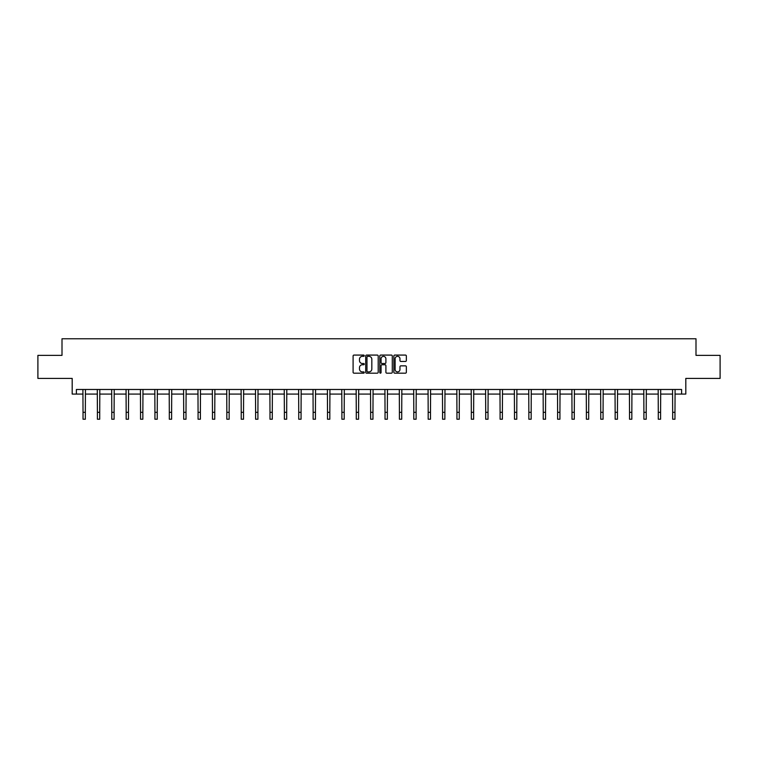 <?xml version="1.0" encoding="UTF-8"?>
<svg xmlns="http://www.w3.org/2000/svg" width="758" height="758" viewBox="0 0 758 758"><rect width="100%" height="100%" fill="white"/><g stroke="black" fill="none" stroke-linecap="round" stroke-linejoin="round"><path stroke-width="1.14" d="M364.247 355.71A0.635 0.635 0 0 0 363.613 355.076L354.005 355.076A0.91 0.91 0 0 0 353.095 355.985L353.095 372.273A0.91 0.91 0 0 0 354.005 373.173L363.613 373.173A0.635 0.635 0 0 0 364.247 372.538A0.635 0.635 0 0 0 363.613 371.903L362.371 371.903A2.899 2.899 0 0 1 359.481 369.013L359.481 367.658A2.899 2.899 0 0 1 362.371 364.759L363.613 364.759A0.635 0.635 0 0 0 364.247 364.124A0.635 0.635 0 0 0 363.613 363.489L362.371 363.489A2.899 2.899 0 0 1 359.481 360.6L359.481 359.235A2.899 2.899 0 0 1 362.371 356.345L363.613 356.345A0.635 0.635 0 0 0 364.247 355.71M76.387 394.084L76.387 389.479L681.613 389.479L681.613 394.084L685.81 394.084L685.81 378.413L720.1 378.413L720.1 355.369L695.996 355.369L695.996 338.769L62.004 338.769L62.004 355.369L37.9 355.369L37.9 378.413L72.19 378.413L72.19 394.084L83.029 394.084M405.445 361.452A0.91 0.91 0 0 0 406.354 360.552L406.354 355.985A0.91 0.91 0 0 0 405.445 355.076L394.766 355.076A0.91 0.91 0 0 0 393.866 355.985L393.866 372.273A0.91 0.91 0 0 0 394.766 373.173L405.445 373.173A0.91 0.91 0 0 0 406.354 372.273L406.354 366.749A0.91 0.91 0 0 0 405.445 365.849L400.878 365.849A0.91 0.91 0 0 0 399.968 366.749L399.968 369.487A2.416 2.416 0 0 1 397.552 371.903A2.416 2.416 0 0 1 395.126 369.487L395.126 358.761A2.416 2.416 0 0 1 397.552 356.345A2.416 2.416 0 0 1 399.968 358.761L399.968 360.552A0.91 0.91 0 0 0 400.878 361.452L405.445 361.452M378.204 355.985A0.91 0.91 0 0 0 377.304 355.076L366.626 355.076A0.91 0.91 0 0 0 365.716 355.985L365.716 372.273A0.91 0.91 0 0 0 366.626 373.173L377.304 373.173A0.91 0.91 0 0 0 378.204 372.273L378.204 355.985M380.696 355.076L391.374 355.076A0.91 0.91 0 0 1 392.284 355.985L392.284 372.273A0.91 0.91 0 0 1 391.374 373.173L386.807 373.173A0.91 0.91 0 0 1 385.898 372.273L385.898 365.659A0.91 0.91 0 0 0 384.998 364.759L381.966 364.759A0.91 0.91 0 0 0 381.056 365.659L381.056 372.538A0.635 0.635 0 0 1 380.421 373.173A0.635 0.635 0 0 1 379.796 372.538L379.796 355.985A0.91 0.91 0 0 1 380.696 355.076M85.332 394.084L97.412 394.084M99.715 394.084L111.786 394.084M114.098 394.084L126.169 394.084M128.472 394.084L140.552 394.084M142.855 394.084L154.935 394.084M157.238 394.084L169.318 394.084M171.621 394.084L183.701 394.084M186.004 394.084L198.075 394.084M200.387 394.084L212.458 394.084M214.76 394.084L226.841 394.084M229.143 394.084L241.224 394.084M243.526 394.084L255.607 394.084M257.909 394.084L269.99 394.084M272.293 394.084L284.364 394.084M286.676 394.084L298.747 394.084M301.059 394.084L313.13 394.084M315.432 394.084L327.513 394.084M329.815 394.084L341.896 394.084M344.198 394.084L356.279 394.084M358.581 394.084L370.653 394.084M372.964 394.084L385.036 394.084M387.347 394.084L399.419 394.084M401.721 394.084L413.802 394.084M416.104 394.084L428.185 394.084M430.487 394.084L442.568 394.084M444.87 394.084L456.941 394.084M459.253 394.084L471.324 394.084M473.636 394.084L485.707 394.084M488.01 394.084L500.09 394.084M502.393 394.084L514.474 394.084M516.776 394.084L528.857 394.084M531.159 394.084L543.24 394.084M545.542 394.084L557.613 394.084M559.925 394.084L571.996 394.084M574.299 394.084L586.379 394.084M588.682 394.084L600.762 394.084M603.065 394.084L615.145 394.084M617.448 394.084L629.528 394.084M631.831 394.084L643.902 394.084M646.214 394.084L658.285 394.084M660.588 394.084L672.668 394.084M674.971 394.084L681.613 394.084M367.621 356.345A0.635 0.635 0 0 0 366.986 356.98L366.986 371.278A0.635 0.635 0 0 0 367.621 371.903L368.938 371.903A2.899 2.899 0 0 0 371.827 369.013L371.827 359.235A2.899 2.899 0 0 0 368.938 356.345L367.621 356.345M385.898 358.809A2.416 2.416 0 0 0 383.482 356.393A2.416 2.416 0 0 0 381.056 358.809L381.056 362.589A0.91 0.91 0 0 0 381.966 363.489L384.998 363.489A0.91 0.91 0 0 0 385.898 362.589L385.898 358.809M82.906 389.479L83.029 412.314L85.332 412.314L85.446 389.479M83.029 412.314L83.029 419.231L85.332 419.231L85.332 412.314M97.289 389.479L97.412 412.314L99.715 412.314L99.829 389.479M97.412 412.314L97.412 419.231L99.715 419.231L99.715 412.314M111.672 389.479L111.786 412.314L114.098 412.314L114.212 389.479M111.786 412.314L111.786 419.231L114.098 419.231L114.098 412.314M126.055 389.479L126.169 412.314L128.472 412.314L128.595 389.479M126.169 412.314L126.169 419.231L128.472 419.231L128.472 412.314M140.438 389.479L140.552 412.314L142.855 412.314L142.978 389.479M140.552 412.314L140.552 419.231L142.855 419.231L142.855 412.314M154.822 389.479L154.935 412.314L157.238 412.314L157.351 389.479M154.935 412.314L154.935 419.231L157.238 419.231L157.238 412.314M169.195 389.479L169.318 412.314L171.621 412.314L171.734 389.479M169.318 412.314L169.318 419.231L171.621 419.231L171.621 412.314M183.578 389.479L183.701 412.314L186.004 412.314L186.117 389.479M183.701 412.314L183.701 419.231L186.004 419.231L186.004 412.314M197.961 389.479L198.075 412.314L200.387 412.314L200.5 389.479M198.075 412.314L198.075 419.231L200.387 419.231L200.387 412.314M212.344 389.479L212.458 412.314L214.76 412.314L214.884 389.479M212.458 412.314L212.458 419.231L214.76 419.231L214.76 412.314M226.727 389.479L226.841 412.314L229.143 412.314L229.267 389.479M226.841 412.314L226.841 419.231L229.143 419.231L229.143 412.314M241.11 389.479L241.224 412.314L243.526 412.314L243.65 389.479M241.224 412.314L241.224 419.231L243.526 419.231L243.526 412.314M255.484 389.479L255.607 412.314L257.909 412.314L258.023 389.479M255.607 412.314L255.607 419.231L257.909 419.231L257.909 412.314M269.867 389.479L269.99 412.314L272.293 412.314L272.406 389.479M269.99 412.314L269.99 419.231L272.293 419.231L272.293 412.314M284.25 389.479L284.364 412.314L286.676 412.314L286.789 389.479M284.364 412.314L284.364 419.231L286.676 419.231L286.676 412.314M298.633 389.479L298.747 412.314L301.059 412.314L301.172 389.479M298.747 412.314L298.747 419.231L301.059 419.231L301.059 412.314M313.016 389.479L313.13 412.314L315.432 412.314L315.555 389.479M313.13 412.314L313.13 419.231L315.432 419.231L315.432 412.314M327.399 389.479L327.513 412.314L329.815 412.314L329.938 389.479M327.513 412.314L327.513 419.231L329.815 419.231L329.815 412.314M341.773 389.479L341.896 412.314L344.198 412.314L344.312 389.479M341.896 412.314L341.896 419.231L344.198 419.231L344.198 412.314M356.156 389.479L356.279 412.314L358.581 412.314L358.695 389.479M356.279 412.314L356.279 419.231L358.581 419.231L358.581 412.314M370.539 389.479L370.653 412.314L372.964 412.314L373.078 389.479M370.653 412.314L370.653 419.231L372.964 419.231L372.964 412.314M384.922 389.479L385.036 412.314L387.347 412.314L387.461 389.479M385.036 412.314L385.036 419.231L387.347 419.231L387.347 412.314M399.305 389.479L399.419 412.314L401.721 412.314L401.844 389.479M399.419 412.314L399.419 419.231L401.721 419.231L401.721 412.314M413.688 389.479L413.802 412.314L416.104 412.314L416.227 389.479M413.802 412.314L413.802 419.231L416.104 419.231L416.104 412.314M428.062 389.479L428.185 412.314L430.487 412.314L430.601 389.479M428.185 412.314L428.185 419.231L430.487 419.231L430.487 412.314M442.445 389.479L442.568 412.314L444.87 412.314L444.984 389.479M442.568 412.314L442.568 419.231L444.87 419.231L444.87 412.314M456.828 389.479L456.941 412.314L459.253 412.314L459.367 389.479M456.941 412.314L456.941 419.231L459.253 419.231L459.253 412.314M471.211 389.479L471.324 412.314L473.636 412.314L473.75 389.479M471.324 412.314L471.324 419.231L473.636 419.231L473.636 412.314M485.594 389.479L485.707 412.314L488.01 412.314L488.133 389.479M485.707 412.314L485.707 419.231L488.01 419.231L488.01 412.314M499.977 389.479L500.09 412.314L502.393 412.314L502.516 389.479M500.09 412.314L500.09 419.231L502.393 419.231L502.393 412.314M514.35 389.479L514.474 412.314L516.776 412.314L516.89 389.479M514.474 412.314L514.474 419.231L516.776 419.231L516.776 412.314M528.733 389.479L528.857 412.314L531.159 412.314L531.273 389.479M528.857 412.314L528.857 419.231L531.159 419.231L531.159 412.314M543.116 389.479L543.24 412.314L545.542 412.314L545.656 389.479M543.24 412.314L543.24 419.231L545.542 419.231L545.542 412.314M557.5 389.479L557.613 412.314L559.925 412.314L560.039 389.479M557.613 412.314L557.613 419.231L559.925 419.231L559.925 412.314M571.883 389.479L571.996 412.314L574.299 412.314L574.422 389.479M571.996 412.314L571.996 419.231L574.299 419.231L574.299 412.314M586.266 389.479L586.379 412.314L588.682 412.314L588.805 389.479M586.379 412.314L586.379 419.231L588.682 419.231L588.682 412.314M600.649 389.479L600.762 412.314L603.065 412.314L603.178 389.479M600.762 412.314L600.762 419.231L603.065 419.231L603.065 412.314M615.022 389.479L615.145 412.314L617.448 412.314L617.562 389.479M615.145 412.314L615.145 419.231L617.448 419.231L617.448 412.314M629.405 389.479L629.528 412.314L631.831 412.314L631.945 389.479M629.528 412.314L629.528 419.231L631.831 419.231L631.831 412.314M643.788 389.479L643.902 412.314L646.214 412.314L646.328 389.479M643.902 412.314L643.902 419.231L646.214 419.231L646.214 412.314M658.171 389.479L658.285 412.314L660.588 412.314L660.711 389.479M658.285 412.314L658.285 419.231L660.588 419.231L660.588 412.314M672.554 389.479L672.668 412.314L674.971 412.314L675.094 389.479M672.668 412.314L672.668 419.231L674.971 419.231L674.971 412.314"/></g></svg>
